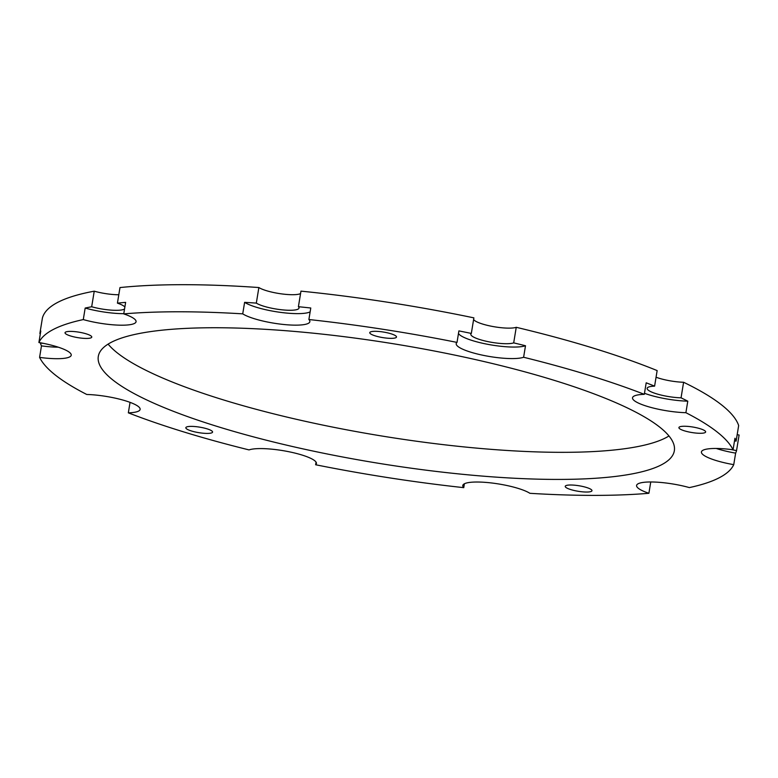 <?xml version="1.0" encoding="UTF-8"?>
<svg xmlns="http://www.w3.org/2000/svg" width="778" height="778" viewBox="0 0 778 778"><rect width="100%" height="100%" fill="white"/><g stroke="black" fill="none" stroke-linecap="round" stroke-linejoin="round"><path stroke-width="1.17" d="M258.87 287.539L256.322 303.109A22.572 4.658 -170.7 0 0 280.936 309.702A22.572 4.658 -170.7 0 0 299.015 308.059A22.572 4.658 -170.7 0 0 298.412 306.707A353.29 72.85 -170.7 0 1 310.772 308L308.885 319.525A35.477 7.313 -170.7 0 1 309.858 321.664A35.477 7.313 -170.7 0 1 285.273 324.64A35.477 7.313 -170.7 0 1 246.714 315.936A35.477 7.313 -170.7 0 1 242.726 313.855A353.29 72.85 -170.7 0 0 123.751 313.894L125.637 302.37A353.29 72.85 -170.7 0 0 117.429 303.138L119.977 287.568A353.29 72.85 -170.7 0 1 258.87 287.539A22.572 4.658 -170.7 0 0 280.518 293.744A22.572 4.658 -170.7 0 0 300.561 293.578M242.726 313.855L244.613 302.341A35.477 7.313 -170.7 0 0 248.6 304.422A35.477 7.313 -170.7 0 0 282.54 312.63A35.477 7.313 -170.7 0 0 310.14 311.871M458.475 333.529A35.477 7.313 -170.7 0 0 464.972 337.856A35.477 7.313 -170.7 0 0 497.434 345.87A35.477 7.313 -170.7 0 0 525.5 345.743L523.613 357.258A35.477 7.313 -170.7 0 1 495.547 357.394A35.477 7.313 -170.7 0 1 463.085 349.371A35.477 7.313 -170.7 0 1 456.209 343.633A35.477 7.313 -170.7 0 1 457.017 342.408A353.29 72.85 -170.7 0 0 308.885 319.525M644.485 393.289A35.477 7.313 -170.7 0 0 687.781 401.176L685.895 412.7A35.477 7.313 -170.7 0 1 639.399 403.519A35.477 7.313 -170.7 0 1 632.524 397.782A35.477 7.313 -170.7 0 1 644.31 394.329A353.29 72.85 -170.7 0 0 523.613 357.258M716.275 448.468A35.477 7.313 -170.7 0 0 735.638 453.127L733.742 464.651A35.477 7.313 -170.7 0 1 708.291 457.688A35.477 7.313 -170.7 0 1 701.416 451.95A35.477 7.313 -170.7 0 1 733.061 449.781A353.29 72.85 -170.7 0 0 685.895 412.7M650.748 481.971L648.901 493.281A35.477 7.313 -170.7 0 1 643.464 491.2A35.477 7.313 -170.7 0 1 636.589 485.462A35.477 7.313 -170.7 0 1 689.366 487.592A353.29 72.85 -170.7 0 0 733.742 464.651M209.943 429.894A13.547 2.791 -170.7 0 0 195.22 426.577A13.547 2.791 -170.7 0 0 185.835 427.706A13.547 2.791 -170.7 0 0 188.461 429.903A13.547 2.791 -170.7 0 0 203.184 433.22A13.547 2.791 -170.7 0 0 212.569 432.082A13.547 2.791 -170.7 0 0 209.943 429.894M108.113 344.119A291.857 60.178 -170.7 0 0 159.296 376.552A291.857 60.178 -170.7 0 0 444.384 444.773A291.857 60.178 -170.7 0 0 668.973 435.962M617.781 403.529A291.857 60.178 -170.7 0 0 300.551 331.963A291.857 60.178 -170.7 0 0 98.3 356.421A291.857 60.178 -170.7 0 0 154.861 403.646A291.857 60.178 -170.7 0 0 472.1 475.202A291.857 60.178 -170.7 0 0 674.341 450.754A291.857 60.178 -170.7 0 0 617.781 403.529M589.345 488.516A13.547 2.791 -170.7 0 0 574.621 485.2A13.547 2.791 -170.7 0 0 565.236 486.338A13.547 2.791 -170.7 0 0 567.862 488.526A13.547 2.791 -170.7 0 0 582.586 491.842A13.547 2.791 -170.7 0 0 591.97 490.714A13.547 2.791 -170.7 0 0 589.345 488.516M703.02 429.767A13.547 2.791 -170.7 0 0 688.297 426.441A13.547 2.791 -170.7 0 0 678.912 427.579A13.547 2.791 -170.7 0 0 681.538 429.767A13.547 2.791 -170.7 0 0 696.261 433.093A13.547 2.791 -170.7 0 0 705.646 431.955A13.547 2.791 -170.7 0 0 703.02 429.767M393.872 334.832A13.547 2.791 -170.7 0 0 379.158 331.506A13.547 2.791 -170.7 0 0 369.764 332.644A13.547 2.791 -170.7 0 0 372.39 334.832A13.547 2.791 -170.7 0 0 387.113 338.158A13.547 2.791 -170.7 0 0 396.498 337.02A13.547 2.791 -170.7 0 0 393.872 334.832M89.139 334.91A13.547 2.791 -170.7 0 0 74.416 331.584A13.547 2.791 -170.7 0 0 65.031 332.721A13.547 2.791 -170.7 0 0 67.657 334.91A13.547 2.791 -170.7 0 0 82.38 338.236A13.547 2.791 -170.7 0 0 91.765 337.098A13.547 2.791 -170.7 0 0 89.139 334.91M43.529 343.39A22.572 4.658 -170.7 0 1 40.31 343.001L40.349 342.777M124.548 308.992A22.572 4.658 -170.7 0 1 91.678 306.765L94.235 291.186A22.572 4.658 -170.7 0 0 118.801 294.755M124.869 307.047A22.572 4.658 -170.7 0 0 120.843 304.451A22.572 4.658 -170.7 0 0 117.429 303.138M737.174 434.659A22.572 4.658 -170.7 0 0 739.1 435.019L736.552 450.588A22.572 4.658 -170.7 0 1 731.446 449.577M656.058 377.233A22.572 4.658 -170.7 0 0 683.599 382.261A353.29 72.85 -170.7 0 1 738.662 425.556L736.114 441.126A22.572 4.658 -170.7 0 0 734.51 440.922M473.608 319.515A22.572 4.658 -170.7 0 0 492.931 326.527A22.572 4.658 -170.7 0 0 516.242 327.305A353.29 72.85 -170.7 0 1 657.147 370.581L654.599 386.151A22.572 4.658 -170.7 0 0 647.14 388.339A22.572 4.658 -170.7 0 0 658.188 394.31A22.572 4.658 -170.7 0 0 681.051 397.83L683.599 382.261M298.412 306.707L300.96 291.137A353.29 72.85 -170.7 0 1 473.88 317.862L471.332 333.431A22.572 4.658 -170.7 0 0 470.826 334.2A22.572 4.658 -170.7 0 0 488.389 341.717A22.572 4.658 -170.7 0 0 513.694 342.874L516.242 327.305M40.359 333.626A22.572 4.658 -170.7 0 0 39.873 333.538L42.42 317.969A353.29 72.85 -170.7 0 1 94.235 291.186M464.388 483.78L463.756 487.65A353.29 72.85 -170.7 0 1 315.625 464.758L316.062 462.113M463.756 487.65A35.477 7.313 -170.7 0 1 462.793 485.501A35.477 7.313 -170.7 0 1 491.239 482.934A35.477 7.313 -170.7 0 1 529.915 493.31A353.29 72.85 -170.7 0 0 648.901 493.281M735.638 453.127A353.29 72.85 -170.7 0 0 736.552 450.588M687.781 401.176A353.29 72.85 -170.7 0 0 681.051 397.83M733.061 449.781L734.947 438.257A353.29 72.85 -170.7 0 1 736.114 441.126M525.5 345.743A353.29 72.85 -170.7 0 0 513.694 342.874M644.31 394.329L646.197 382.805A353.29 72.85 -170.7 0 1 654.599 386.151M457.017 342.408L458.903 330.893A353.29 72.85 -170.7 0 1 471.332 333.431M256.322 303.109A353.29 72.85 -170.7 0 0 244.613 302.341M91.678 306.765A353.29 72.85 -170.7 0 0 85.172 308.059L83.285 319.583A353.29 72.85 -170.7 0 0 38.9 342.514L40.787 331A353.29 72.85 -170.7 0 0 39.873 333.538M40.31 343.001A353.29 72.85 -170.7 0 0 41.477 345.87L39.59 357.384A353.29 72.85 -170.7 0 0 86.757 394.475A35.477 7.313 -170.7 0 1 122.72 400.009A35.477 7.313 -170.7 0 1 140.128 409.393A35.477 7.313 -170.7 0 1 128.341 412.846A353.29 72.85 -170.7 0 0 249.038 449.908A35.477 7.313 -170.7 0 1 288.803 451.717A35.477 7.313 -170.7 0 1 316.432 463.532A35.477 7.313 -170.7 0 1 315.625 464.758M128.341 412.846L130.052 402.362M39.59 357.384A35.477 7.313 -170.7 0 0 71.226 355.215A35.477 7.313 -170.7 0 0 38.9 342.514M83.285 319.583A35.477 7.313 -170.7 0 0 136.062 321.713A35.477 7.313 -170.7 0 0 123.751 313.894M85.172 308.059A35.477 7.313 -170.7 0 0 123.78 313.67M41.477 345.87A35.477 7.313 -170.7 0 0 58.262 347.183"/></g></svg>
